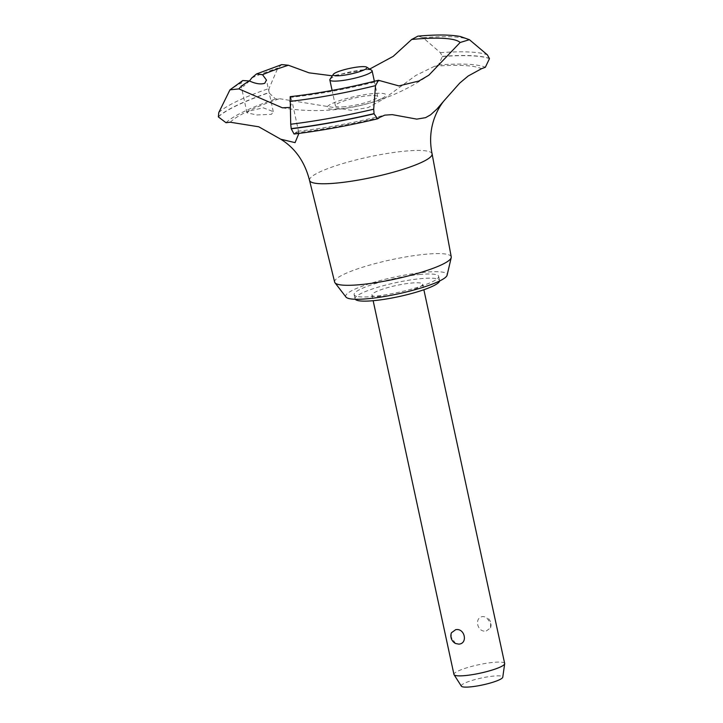 <?xml version="1.0" encoding="UTF-8"?>
<svg xmlns="http://www.w3.org/2000/svg" width="723" height="723" viewBox="0 0 723 723"><rect width="100%" height="100%" fill="white"/><g stroke="black" fill="none" stroke-linecap="round" stroke-linejoin="round"><path stroke-width="0.54" stroke-dasharray="3.62 2.71" d="M419.286 274.532A43.244 7.14 167.8 0 1 438.662 276.34A43.244 7.14 167.8 0 1 417.316 287.429A43.244 7.14 167.8 0 1 373.52 296.421A43.244 7.14 167.8 0 1 354.134 294.613A43.244 7.14 167.8 0 1 375.481 283.533A43.244 7.14 167.8 0 1 419.286 274.532M355.246 299.25A43.244 7.14 167.8 0 1 355.038 298.789A43.244 7.14 167.8 0 1 376.385 287.7A43.244 7.14 167.8 0 1 420.18 278.707A43.244 7.14 167.8 0 1 439.566 280.506A43.244 7.14 167.8 0 1 439.566 281.012M334.65 282.097A59.638 9.842 167.8 0 1 363.958 266.796A59.638 9.842 167.8 0 1 424.491 254.351A59.638 9.842 167.8 0 1 451.242 256.891M345.983 297.063A51.884 8.568 167.8 0 1 369.598 283.669A51.884 8.568 167.8 0 1 423.859 272.345A51.884 8.568 167.8 0 1 447.103 275.201M309.525 180.352A62.702 10.348 167.8 0 1 319.232 172.21A62.702 10.348 167.8 0 1 403.985 151.234A62.702 10.348 167.8 0 1 432.092 153.854M294.062 134.017L294.388 133.854A136.204 22.476 -12.2 0 0 295.382 132.824L297.56 131.279L298.382 131.613L298.897 133.421M218.319 116.746A143.561 23.696 167.8 0 1 236.846 105.35A143.561 23.696 167.8 0 1 268.775 92.616L275.59 99.006A136.204 22.476 -12.2 0 0 279.467 98.699L351.414 110.357L368.161 107.564L383.768 98.943L415.752 75.481L434.523 66.281A136.204 22.476 -12.2 0 0 438.427 64.971L442.413 56.493L440.352 52.68L423.045 37.704L417.894 36.15M218.355 116.918A143.561 23.696 167.8 0 1 236.882 105.513A143.561 23.696 167.8 0 1 268.811 92.788M242.765 80.542L241.093 83.018L241.057 85.395L243.624 86.281L249.471 80.976M281.762 64.6L277.84 68.052L269.037 88.486L268.775 92.616M248.983 111.053L246.986 112.806L256.873 114.975L271.477 114.315L273.276 111.631L263.335 107.835L248.983 111.053M383.57 296.213A25.947 4.284 -12.2 0 0 409.851 290.818A25.947 4.284 -12.2 0 0 422.657 284.166A25.947 4.284 -12.2 0 0 411.026 283.082A25.947 4.284 -12.2 0 0 384.753 288.477A25.947 4.284 -12.2 0 0 371.938 295.129A25.947 4.284 -12.2 0 0 383.57 296.213M504.672 663.488A25.947 4.284 -12.2 0 0 493.041 662.404A25.947 4.284 -12.2 0 0 466.76 667.808A25.947 4.284 -12.2 0 0 453.954 674.46M486.254 630.998L490.501 627.898L490.664 623.443L486.344 617.171L483.127 616.556C473.692 617.008 477.144 632.941 486.254 630.998M461.355 686.163A21.22 3.507 167.8 0 1 471.206 680.695A21.22 3.507 167.8 0 1 493.249 676.104A21.22 3.507 167.8 0 1 502.765 677.207M330.013 79.313A21.618 3.57 167.8 0 1 362.422 69.914A21.618 3.57 167.8 0 1 371.685 70.303M455.58 643.506L451.251 637.234L451.423 632.779M345.124 106.706A21.618 3.57 167.8 0 1 335.436 105.802A21.618 3.57 167.8 0 1 346.109 100.262A21.618 3.57 167.8 0 1 368.007 95.761A21.618 3.57 167.8 0 1 377.695 96.665A21.618 3.57 167.8 0 1 367.022 102.205A21.618 3.57 167.8 0 1 345.124 106.706M369.697 69.056L332.345 75.816M380.406 80.624A114.37 18.879 167.8 0 1 290.682 97.343L290.167 96.656M290.239 107.42L292.074 101.491L290.682 97.343M381.292 98.78A30.068 4.962 167.8 0 1 340.65 108.848A30.068 4.962 167.8 0 1 331.83 103.687A30.068 4.962 167.8 0 1 372.472 93.629A30.068 4.962 167.8 0 1 381.292 98.78M442.413 56.493A143.561 23.696 167.8 0 1 489.471 58.617M442.377 56.331A143.561 23.696 167.8 0 1 489.435 58.455M379.738 117.388A131.884 21.771 167.8 0 1 295.382 132.824M434.523 66.281A131.884 21.771 167.8 0 1 481.509 68.721M251.821 77.885A126.118 20.813 167.8 0 1 277.84 68.052M218.798 112.508A142.06 23.443 167.8 0 1 237.198 101.166A142.06 23.443 167.8 0 1 269.028 88.486M228.866 91.478A126.118 20.813 167.8 0 1 241.093 83.018M226.019 122.711A136.638 22.549 167.8 0 1 275.59 99.006M230.276 122.223A131.884 21.771 167.8 0 1 279.467 98.699M438.427 64.971A136.638 22.549 167.8 0 1 485.35 67.266M440.352 52.68A142.06 23.443 167.8 0 1 487.365 54.84M423.045 37.704A126.118 20.813 167.8 0 1 470.293 40.316M377.948 118.635A136.638 22.549 167.8 0 1 294.388 133.854M438.662 276.34L439.566 280.506M297.56 131.279C324.428 128.305 353.502 122.928 384.772 115.138M246.986 112.806L241.057 85.404M422.657 284.166L423.868 289.742M335.436 105.802L332.11 90.438M377.695 96.665L374.369 81.301M490.501 627.898A8.649 8.649 0 0 0 486.344 617.171M371.938 295.129L373.149 300.714M273.276 111.631L266.444 80.036M282.359 107.799A198.906 198.906 0 0 0 428.829 75.21M298.789 132.553L292.074 101.491M354.134 294.613L355.038 298.789"/><path stroke-width="1.08" d="M439.566 281.012A43.244 7.14 167.8 0 1 416.927 291.984A43.244 7.14 167.8 0 1 374.415 300.587A43.244 7.14 167.8 0 1 355.246 299.25M469.417 39.693L460.461 36.539C450.501 34.632 436.312 34.505 417.894 36.15L411.712 39.458A114.37 18.879 167.8 0 1 460.144 42.494L469.417 39.693L487.365 54.84L489.471 58.617L485.35 67.266A432.408 71.369 -12.2 0 0 481.509 68.721L468.179 76.005L459.729 83.082L444.383 100.352C440.298 105.233 436.918 111.315 434.234 118.617C430.293 129.923 429.579 141.663 432.092 153.854A62.702 10.348 167.8 0 1 432.101 153.9L451.242 256.891A59.638 9.842 167.8 0 1 451.215 257.632A59.638 9.842 167.8 0 1 419.783 272.743A59.638 9.842 167.8 0 1 361.373 284.546A59.638 9.842 167.8 0 1 334.975 282.765A59.638 9.842 167.8 0 1 334.65 282.097L309.534 180.398A62.702 10.348 167.8 0 1 309.525 180.352C304.817 161.835 295.21 148.116 280.714 139.196L258.771 126.796L230.276 122.223A136.204 22.476 -12.2 0 0 226.019 122.711L218.355 116.918L218.798 112.508L229.968 89.833L238.906 88.902L282.359 107.799L290.239 107.42M451.215 257.632L447.103 275.201A51.884 8.568 167.8 0 1 419.756 288.341A51.884 8.568 167.8 0 1 368.938 298.608A51.884 8.568 167.8 0 1 345.983 297.063L334.975 282.765M432.101 153.9A62.702 10.348 167.8 0 1 401.003 169.968A62.702 10.348 167.8 0 1 337.623 182.964A62.702 10.348 167.8 0 1 309.534 180.398M444.383 100.352L436.837 109.164L430.565 114.84L425.567 117.659L416.791 119.123L392.255 114.632L384.772 115.138L379.738 117.388A432.408 71.369 -12.2 0 0 377.948 118.635L377.514 118.834L374.089 113.8L373.692 109.2L375.508 85.639L378.445 80.271L398.897 85.91L418.924 81.012L428.829 75.21L460.144 42.494M249.471 80.976L251.821 77.885L256.484 73.981L262.53 74.704L266.444 80.036L264.772 83.281C260.696 84.573 255.59 83.796 249.435 80.958L242.765 80.542L229.968 89.833M455.671 629.688C464.781 627.745 468.224 643.678 458.789 644.13L455.58 643.506A8.649 8.649 0 0 1 451.423 632.779L455.671 629.688M373.149 300.714L453.954 674.46A25.947 4.284 -12.2 0 0 454.062 674.704A25.947 4.284 -12.2 0 0 465.585 675.544A25.947 4.284 -12.2 0 0 491.188 670.348A25.947 4.284 -12.2 0 0 504.681 663.759A25.947 4.284 -12.2 0 0 504.672 663.488L423.868 289.742M504.681 663.759L502.765 677.207A21.22 3.507 167.8 0 1 491.73 682.602A21.22 3.507 167.8 0 1 470.79 686.85A21.22 3.507 167.8 0 1 461.355 686.163L454.062 674.704M340.922 75.599A17.298 2.856 -12.2 0 0 359.647 71.613A17.298 2.856 -12.2 0 0 366.642 67.149A17.298 2.856 -12.2 0 0 359.232 66.841A17.298 2.856 -12.2 0 0 333.303 74.361A17.298 2.856 -12.2 0 0 340.922 75.599M366.642 67.149L371.685 70.303A21.618 3.57 167.8 0 1 372.11 70.818A21.618 3.57 167.8 0 1 361.437 76.367A21.618 3.57 167.8 0 1 339.539 80.859A21.618 3.57 167.8 0 1 329.842 79.955A21.618 3.57 167.8 0 1 330.013 79.313L333.303 74.361M262.53 74.704A114.37 18.879 167.8 0 1 288.396 65.242L281.762 64.6L256.484 73.981M411.712 39.458L393.185 56.376L369.697 69.056M332.345 75.816L309.046 72.833L288.396 65.242M238.906 88.902A114.37 18.879 167.8 0 1 249.435 80.958M298.897 133.421L295.065 142.639L280.714 139.196M378.445 80.271C347.275 88.143 317.849 93.601 290.167 96.656L290.727 124.229L291.242 128.793L294.062 134.017C320.461 130.8 348.278 125.739 377.514 118.834M374.053 113.638A143.561 23.696 167.8 0 1 291.206 128.622M374.089 113.8A143.561 23.696 167.8 0 1 291.242 128.793M375.508 85.639A126.118 20.813 167.8 0 1 289.833 101.41M373.692 109.2A142.06 23.443 167.8 0 1 290.727 124.229M332.11 90.438L329.842 79.955M374.369 81.301L372.11 70.818"/></g></svg>
